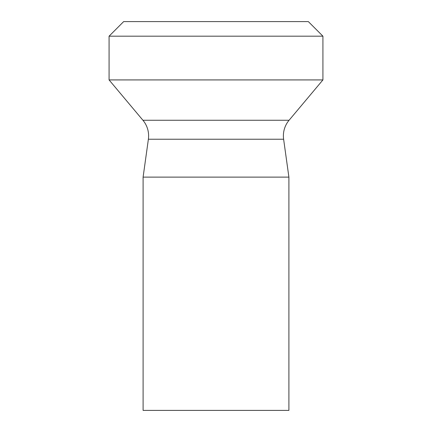<?xml version="1.0" encoding="UTF-8"?>
<svg xmlns="http://www.w3.org/2000/svg" width="432" height="432" viewBox="0 0 432 432"><rect width="100%" height="100%" fill="white"/><g stroke="black" fill="none" stroke-linecap="round" stroke-linejoin="round"><path stroke-width="0.65" d="M308.34 21.6L123.66 21.6L109.08 36.18L322.92 36.18L308.34 21.6M322.92 36.18L322.92 79.92L109.08 79.92L109.08 36.18M109.08 79.92L142.927 120.258A24.3 24.3 0 0 1 148.381 139.234L143.1 177.12L288.9 177.12L283.619 139.234A24.3 24.3 0 0 1 289.073 120.258L142.927 120.258M322.92 79.92L289.073 120.258M288.9 177.12L288.9 410.4L143.1 410.4L143.1 177.12M283.619 139.234L148.381 139.234"/></g></svg>
